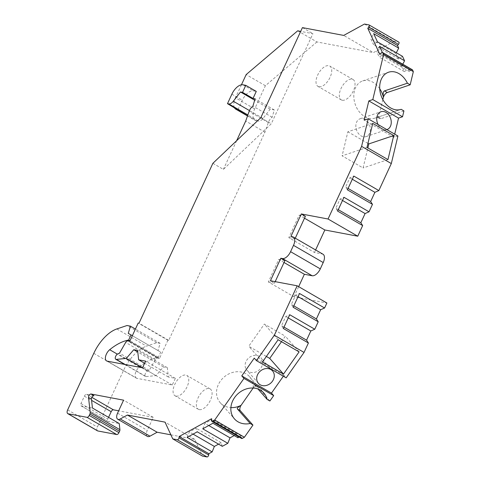 <?xml version="1.0" encoding="UTF-8"?>
<svg xmlns="http://www.w3.org/2000/svg" width="481" height="481" viewBox="0 0 481 481"><rect width="100%" height="100%" fill="white"/><g stroke="black" fill="none" stroke-linecap="round" stroke-linejoin="round"><path stroke-width="0.36" stroke-dasharray="2.4 1.8" d="M284.037 262.506L278.746 259.439L268.35 281.944L293.981 296.777L326.888 303M293.981 296.777L298.659 286.658M304.509 218.212L299.212 215.145L288.816 237.644L314.454 252.483L322.264 253.962A8.622 4.413 120.1 0 1 323.01 254.233M314.454 252.483L315.62 249.958M397.913 136.009L393.933 137.35L394.703 134.151M403.926 110.925L381.03 118.627A4.702 2.405 120.1 0 1 379.665 118.573A4.702 2.405 120.1 0 1 378.956 115.891C377.182 117.304 376.948 117.677 378.264 117.021L400.974 109.385M382.846 99.585L378.956 115.891M402.783 64.213L401.785 66.137L404.317 71.615L408.363 68.993L409.59 71.651L410.564 70.515A2.351 1.202 120.1 0 1 412.325 69.733M402.507 56.343L398.466 58.965L395.935 53.487L396.314 52.754M364.46 24.05L394.167 41.246L398.701 42.106L368.987 24.904M394.167 41.246L373.424 52.615L343.711 35.42M297.697 30.808L316.919 41.937L373.424 52.615M316.919 41.937L265.386 85.714L254.665 108.916A11.754 6.019 120.1 0 0 254.942 120.256A11.754 6.019 120.1 0 0 255.958 120.635L258.544 121.122L247.865 114.941M106.566 360.906L136.279 378.102A7.053 3.614 120.1 0 0 136.887 378.331L172.264 385.016L175.349 378.337L168.356 377.014L167.316 367.64L163.462 366.913L156.036 375.601L146.056 376.587A3.133 1.605 120.1 0 1 145.478 376.479A3.133 1.605 120.1 0 1 145.25 373.815A3.133 1.605 120.1 0 1 147.529 371.085L149.218 370.334L155.381 359.638A2.351 1.202 120.1 0 1 157.407 358.123L159.464 358.513L167.911 340.229L168.729 340.386L264.941 132.173L268.344 122.505A6.271 3.211 120.1 0 1 272.144 117.268L274.308 109.957L270.196 109.181L263.023 118.434A6.271 3.211 120.1 0 1 258.544 121.122M136.279 378.102A7.053 3.614 120.1 0 1 135.432 373.136A7.053 3.614 120.1 0 1 139.4 366.919A54.858 28.09 120.1 0 1 157.125 357.503L158.351 357.233L160.714 352.122L157.99 350.565L160.131 343.35L156.746 342.706L146.531 346.146L116.823 328.944M97.469 430.832A3.92 2.008 120.1 0 1 97.378 427.056L123.497 370.526A31.349 16.053 120.1 0 1 146.531 346.146M108.562 417.364L107.768 419.077A2.351 1.202 -59.9 0 0 107.828 421.35A2.351 1.202 -59.9 0 0 108.033 421.422L119.234 423.539M147.426 436.417A6.271 3.211 120.1 0 1 147.276 430.369L153.289 417.364L118.657 410.816M170.893 434.83L194.733 439.339L202.483 456.096M218.548 444.143L221.152 442.718L222.312 446.326M234.211 435.558L236.814 434.133L237.975 437.74M239.189 437.079L241.27 435.936L241.119 437.229L211.406 420.033M241.498 438.413A2.351 1.202 120.1 0 1 241.119 437.229M253.24 388.041A4.702 2.405 120.1 0 1 256.902 386.315A4.702 2.405 120.1 0 1 257.221 386.58L254.455 384.974L258.008 389.027M269.889 400.998L257.221 386.58M283.345 376.22L283.964 375.348L286.165 377.856M342.304 100.252A11.754 6.019 -59.9 0 0 352.886 91.805A11.754 6.019 -59.9 0 0 353.066 79.533A11.754 6.019 -59.9 0 0 352.05 79.161A11.754 6.019 -59.9 0 0 341.462 87.608A11.754 6.019 -59.9 0 0 341.288 99.88A11.754 6.019 -59.9 0 0 342.304 100.252M199.35 409.632A11.754 6.019 -59.9 0 0 209.938 401.184A11.754 6.019 -59.9 0 0 210.113 388.907A11.754 6.019 -59.9 0 0 209.097 388.534A11.754 6.019 -59.9 0 0 198.509 396.981A11.754 6.019 -59.9 0 0 198.334 409.259A11.754 6.019 -59.9 0 0 199.35 409.632M318.999 86.766A11.754 6.019 -59.9 0 0 329.587 78.319A11.754 6.019 -59.9 0 0 329.762 66.041A11.754 6.019 -59.9 0 0 328.745 65.669A11.754 6.019 -59.9 0 0 318.157 74.116A11.754 6.019 -59.9 0 0 317.983 86.394A11.754 6.019 -59.9 0 0 318.999 86.766M176.046 396.14A11.754 6.019 -59.9 0 0 186.634 387.692A11.754 6.019 -59.9 0 0 186.808 375.42A11.754 6.019 -59.9 0 0 185.792 375.048A11.754 6.019 -59.9 0 0 175.21 383.495A11.754 6.019 -59.9 0 0 175.03 395.767A11.754 6.019 -59.9 0 0 176.046 396.14M283.351 328.505L281.535 325.667L285.78 316.474L289.718 314.724M284 327.098L281.535 325.667M293.163 307.275L291.342 304.431L295.593 295.244L299.531 293.488M337.608 211.087L335.792 208.243L340.037 199.056L343.975 197.3M347.42 189.851L345.598 187.013L349.849 177.82L353.788 176.07M288.251 317.905L285.78 316.474M298.064 296.669L295.593 295.244M293.813 305.862L291.342 304.431M342.508 200.481L340.037 199.056M338.257 209.674L335.792 208.243M352.32 179.251L349.849 177.82M348.07 188.438L345.598 187.013M281.481 341.684L285.335 336.207L264.364 324.068L248.755 346.26L266.372 356.463M299.104 351.882L285.335 336.207M262.524 361.934L248.755 346.26M278.132 339.742L264.364 324.068M212.891 163.306L223.382 169.378L271.29 123.767L312.915 33.688L300.691 31.379M260.804 117.695L271.29 123.767M236.622 140.717L223.382 169.378M168.729 340.386L139.021 323.19M264.941 132.173L245.713 121.044M237.969 109.734L242.352 100.246A11.754 6.019 120.1 0 1 253.397 90.861L256.277 91.408M234.373 107.654A11.754 6.019 120.1 0 1 235.437 97.793L254.665 108.916M241.444 84.794L235.437 97.793M265.386 85.714L246.158 74.585M274.308 109.957L255.086 98.827M270.196 109.181L254.677 100.198M272.144 117.268L252.916 106.139M302.429 27.615L312.915 33.688M382.365 52.453L383.309 54.491L379.268 57.113L376.737 51.641L379.509 46.284M408.363 68.993L383.309 54.491M409.59 71.651L379.882 54.455M377.459 41.841L373.418 44.462L370.881 38.991L373.659 33.628M395.935 53.487L370.881 38.991M398.466 58.965L373.418 44.462M401.785 66.137L376.737 51.641M404.317 71.615L379.268 57.113M366.979 147.451L342.099 155.826L363.071 167.965L367.863 147.962M387.957 159.596L363.071 167.965M372.745 123.395L347.859 131.77L342.099 155.826M367.953 143.398L347.859 131.77M393.933 137.35L364.219 120.154M378.078 124.531A9.404 6.981 71.4 0 0 382.028 128.896A9.404 6.981 71.4 0 0 386.85 129.605M365.079 119.432A9.404 6.981 71.4 0 0 360.107 118.765A9.404 6.981 71.4 0 0 355.856 126.707A9.404 6.981 71.4 0 0 361.129 135.925A9.404 6.981 71.4 0 0 366.101 136.592A9.404 6.981 71.4 0 0 370.346 128.649A9.404 6.981 71.4 0 0 365.079 119.432M379.719 88.732A19.595 14.544 71.4 0 0 362.692 80.922A19.595 14.544 71.4 0 0 355.152 104.13A19.595 14.544 71.4 0 0 375.186 118.061A19.595 14.544 71.4 0 0 378.938 115.897M379.665 118.573L377.423 117.274L378.264 117.021L381.03 118.627M167.911 340.229L138.197 323.034M159.464 358.513L129.75 341.312M149.218 370.334L119.504 353.132M156.036 375.601L142.556 367.797M163.462 366.913L137.782 352.05M167.316 367.64L137.608 350.445M168.356 377.014L144.643 363.287M175.349 378.337L145.635 361.135M172.264 385.016L142.55 367.815M158.351 357.233L129.984 340.813M132.341 335.696L160.714 352.122M157.99 350.565L128.277 333.369M160.131 343.35L135.42 329.046M156.746 342.706L127.038 325.511M93.987 395.707L86.592 394.306A2.351 1.202 -59.9 0 0 84.385 396.182L80.97 403.565A2.351 1.202 -59.9 0 0 81.03 405.838A2.351 1.202 -59.9 0 0 81.229 405.91L92.436 408.026M153.289 417.364L123.575 400.162M194.733 439.339L165.019 422.138M241.27 435.936L211.556 418.735M187.097 437.391L189.316 431.932L196.098 428.216L197.258 431.824M202.76 428.811L204.984 423.346L211.76 419.63L212.927 423.238M221.152 442.718L196.098 428.216M193.085 434.115L189.316 431.932M236.814 434.133L211.76 419.63M208.748 425.529L204.984 423.346M305.381 216.312L299.212 215.145M268.35 281.944L274.519 283.111L270.442 280.748M274.519 283.111L275.192 281.644M284.914 260.606L278.746 259.439M288.816 237.644L294.985 238.81L290.909 236.454M294.985 238.81L295.28 238.179M283.964 375.348L254.251 358.147M248.569 371.585A9.404 7.961 -41.3 0 1 246.855 370.178A9.404 7.961 -41.3 0 1 247.739 358.91A9.404 7.961 -41.3 0 1 259.271 356.367A9.404 7.961 -41.3 0 1 260.985 357.768A9.404 7.961 -41.3 0 1 260.101 369.035A9.404 7.961 -41.3 0 1 248.569 371.585M253.15 388.149C253.427 385.125 253.86 384.066 254.455 384.974L256.902 386.315M253.15 388.035A19.595 16.582 138.7 0 0 249.579 376.731A19.595 16.582 138.7 0 0 223.918 377.206A19.595 16.582 138.7 0 0 220.142 402.591A19.595 16.582 138.7 0 0 230.892 407.593M255.958 120.635L247.571 115.777M231.866 94.174L242.352 100.246M242.911 84.794L253.397 90.861M268.344 122.505L249.116 111.376M263.023 118.434L249.435 110.57M410.564 70.515L380.856 53.313M157.407 358.123L127.693 340.927M155.381 359.638L125.673 342.436M147.529 371.085L117.815 353.884M146.056 376.587L125.252 364.544M136.887 378.331L107.173 361.129M139.4 366.919L117.352 354.154M157.125 357.503L128.866 341.149M93.783 353.331L123.497 370.526M67.665 409.854L97.378 427.056M86.592 394.306L91.883 397.372M84.385 396.182L91.588 400.354M80.97 403.565L107.768 419.077M81.229 405.91L108.033 421.422M117.568 413.173L147.276 430.369M322.264 253.962L292.556 236.76M353.066 79.533L329.762 66.041M341.288 99.88L317.983 86.394M210.113 388.907L186.808 375.42M198.334 409.259L175.03 395.767M247.505 115.951L254.942 120.256M360.107 118.765L381.006 111.736M366.101 136.592L387.001 129.557M375.186 118.061L401.064 109.355M362.692 80.922L388.57 72.216M124.681 364.436L145.478 376.479M107.828 421.35L81.03 405.838M258.423 383.351L246.855 370.178M272.553 370.935L260.985 357.768M220.142 402.591L234.463 418.897M249.579 376.731L263.901 393.037"/><path stroke-width="0.72" d="M308.405 343.007L306.583 340.169L310.828 330.976L314.772 329.226L289.718 314.724L283.351 328.505L308.405 343.007L304.046 352.429L286.165 377.856L256.457 360.654L274.338 335.233L304.046 352.429M274.338 335.233L297.174 285.798L326.888 303L324.585 307.99L320.641 309.74L316.396 318.933L318.212 321.771L314.772 329.226M298.659 286.658L304.377 274.278L284.037 262.506M328.042 219.005L357.756 236.201L362.662 225.583L360.84 222.745L365.085 213.552L369.029 211.802L372.468 204.353L370.653 201.509L374.897 192.322L378.842 190.566L391.312 163.57L361.604 146.368L328.042 219.005L301.304 213.949L290.909 236.454L292.556 236.76A8.622 4.413 120.1 0 1 293.296 237.037L323.01 254.233A8.622 4.413 120.1 0 1 323.214 262.548L320.292 268.879A8.622 4.413 120.1 0 1 312.193 275.757L304.377 274.278M315.62 249.958L324.849 229.984L304.509 218.212M357.756 236.201L324.849 229.984M391.312 163.57L397.913 136.009L368.205 118.813L364.219 120.154L368.831 100.908L372.811 99.567L383.622 54.431L382.894 52.862L412.608 70.058L413.335 71.627L383.622 54.431M394.703 134.151L398.545 118.104L402.525 116.769L403.926 110.925L401.154 109.319A19.595 14.544 -108.6 0 1 401.064 109.355A19.595 14.544 -108.6 0 1 381.03 95.424A19.595 14.544 -108.6 0 1 388.57 72.216A19.595 14.544 -108.6 0 1 407.413 83.207L410.179 84.806L413.335 71.627M379.719 88.732A19.595 14.544 71.4 0 1 383.405 97.246A4.702 2.405 120.1 0 1 387.289 92.508L384.517 90.903C383.255 91.366 382.888 93.482 383.417 97.246L382.846 99.585M387.289 92.508L410.179 84.806M396.314 52.754L398.713 48.13L397.48 45.473L367.767 28.271L379.882 54.455L380.856 53.313A2.351 1.202 120.1 0 1 382.611 52.537L412.325 69.733A2.351 1.202 120.1 0 1 412.608 70.058M402.783 64.213L404.563 60.78L402.507 56.343L377.459 41.841L373.659 33.628L398.713 48.13M397.48 45.473L398.442 44.348L368.729 27.152A1.569 0.8 120.1 0 0 369.125 24.958L398.839 42.154A1.569 0.8 120.1 0 1 398.442 44.348M119.919 429.689L90.206 412.494L88.54 397.456A2.351 1.202 120.1 0 1 89.334 395.105A2.351 1.202 120.1 0 1 91.077 394.017L93.987 395.707A2.351 1.202 120.1 0 0 92.25 396.795A2.351 1.202 120.1 0 0 91.456 399.14L92.436 408.026L119.234 423.539L119.919 429.689A2.351 1.202 120.1 0 1 119.589 431.253L118.939 432.659A2.351 1.202 120.1 0 1 116.733 434.535L97.811 430.958A3.92 2.008 120.1 0 1 97.469 430.832L67.761 413.636A3.92 2.008 120.1 0 1 67.665 409.854L93.783 353.331A31.349 16.053 120.1 0 1 116.823 328.944L127.038 325.511L130.417 326.148L128.277 333.369L132.341 335.696M118.657 410.816L113.39 409.818A2.351 1.202 -59.9 0 0 111.183 411.694L108.562 417.364M177.303 439.754L207.016 456.95A1.569 0.8 120.1 0 0 208.706 454.978L178.992 437.776A1.569 0.8 120.1 0 1 177.303 439.754L172.769 438.894L165.019 422.138L127.441 415.037L157.149 432.233L149.964 436.171A6.271 3.211 120.1 0 1 147.426 436.417L117.719 419.216A6.271 3.211 120.1 0 1 117.568 413.173L123.575 400.162L91.077 394.017M157.149 432.233L170.893 434.83M207.016 456.95L202.483 456.096L172.769 438.894M208.706 454.978L208.85 453.697L212.145 451.893L214.37 446.434L218.548 444.143M212.145 451.893L187.097 437.391L197.258 431.824L222.312 446.326L227.808 443.314L230.032 437.848L234.211 435.558M227.808 443.314L202.76 428.811L212.927 423.238L237.975 437.74L239.189 437.079M242.448 438.323L244.39 437.253L214.682 420.057L212.734 421.122L242.448 438.323A2.351 1.202 120.1 0 1 241.498 438.413L211.784 421.212A2.351 1.202 120.1 0 1 211.406 420.033L211.556 418.735L179.142 436.501L178.992 437.776M244.39 437.253L252.94 425.096L240.272 410.678A4.702 2.405 120.1 0 1 241.053 405.357C237.975 407.1 236.79 408.339 237.506 409.072L250.174 423.496A19.595 16.582 -41.3 0 1 234.463 418.897A19.595 16.582 -41.3 0 1 238.239 393.506A19.595 16.582 -41.3 0 1 263.901 393.037A19.595 16.582 -41.3 0 1 267.123 399.398L269.889 400.998L273.683 395.61L271.476 393.103L283.345 376.22M253.24 388.041A4.702 2.405 120.1 0 0 253.15 388.149A19.595 16.582 138.7 0 0 253.15 388.035L241.053 405.357M306.583 340.169L284 327.098M324.585 307.99L299.531 293.488L293.163 307.275L318.212 321.771M362.662 225.583L337.608 211.087L343.975 197.3L369.029 211.802M378.842 190.566L353.788 176.07L347.42 189.851L372.468 204.353M310.828 330.976L288.251 317.905M320.641 309.74L298.064 296.669M316.396 318.933L293.813 305.862M365.085 213.552L342.508 200.481M360.84 222.745L338.257 209.674M374.897 192.322L352.32 179.251M370.653 201.509L348.07 188.438M214.682 420.057L243.969 378.415L273.683 395.61M252.94 425.096L250.174 423.496M283.495 374.08L299.104 351.882L278.132 339.742L262.524 361.934L283.495 374.08L269.727 358.399L281.481 341.684M266.372 356.463L269.727 358.399M243.969 378.415L241.763 375.901L254.251 358.147L256.457 360.654M271.476 393.103L241.763 375.901M125.252 364.544L116.342 359.391A3.133 1.605 120.1 0 1 115.765 359.277A3.133 1.605 120.1 0 1 115.536 356.619A3.133 1.605 120.1 0 1 117.815 353.884L119.504 353.132L125.673 342.436A2.351 1.202 120.1 0 1 127.693 340.927L129.75 341.312L138.197 323.034L139.021 323.19L212.891 163.306L260.804 117.695L302.429 27.615L343.711 35.42L364.46 24.05L368.987 24.904A1.569 0.8 120.1 0 1 369.125 24.958M367.767 28.271L368.729 27.152M382.611 52.537A2.351 1.202 120.1 0 1 382.894 52.862M361.604 146.368L368.205 118.813M293.296 237.037A8.622 4.413 120.1 0 1 293.506 245.352L290.578 251.677A8.622 4.413 120.1 0 1 282.485 258.556L280.838 258.249L270.442 280.748L297.174 285.798M212.734 421.122A2.351 1.202 120.1 0 1 211.784 421.212M127.441 415.037L120.25 418.975A6.271 3.211 120.1 0 1 117.719 419.216M90.206 412.494A2.351 1.202 120.1 0 1 89.875 414.051L119.589 431.253M118.939 432.659L89.225 415.458L89.875 414.051M89.225 415.458A2.351 1.202 120.1 0 1 87.019 417.334L68.098 413.762A3.92 2.008 120.1 0 1 67.761 413.636M116.342 359.391L126.323 358.405L133.748 349.717L137.608 350.445L138.642 359.812L145.635 361.135L142.55 367.815L107.173 361.129A7.053 3.614 120.1 0 1 106.566 360.906A7.053 3.614 120.1 0 1 105.718 355.934A7.053 3.614 120.1 0 1 109.686 349.717A54.858 28.09 120.1 0 1 127.417 340.307L128.643 340.031L131 334.92M249.435 110.57L233.315 101.238A6.271 3.211 120.1 0 1 228.83 103.92L227.483 103.668L231.866 94.174A11.754 6.019 -59.9 0 1 242.911 84.794L245.791 85.335L242.538 92.37L253.03 98.437L255.086 98.827L252.916 106.139A6.271 3.211 120.1 0 0 249.116 111.376L245.713 121.044L236.622 140.717M233.315 101.238L240.482 91.979L242.538 92.37M300.691 31.379L297.697 30.808L246.158 74.585L241.444 84.794M245.791 85.335L256.277 91.408L253.03 98.437M247.571 115.777L227.483 103.668M236.736 109.506A11.754 6.019 120.1 0 1 235.72 109.133A11.754 6.019 120.1 0 1 234.373 107.654M254.677 100.198L240.482 91.979M404.563 60.78L379.509 46.284L382.365 52.453M366.979 147.451L387.957 159.596L393.717 135.54L372.745 123.395L366.979 147.451M372.811 99.567L402.525 116.769M393.717 135.54L368.837 143.909L367.953 143.398M367.863 147.962L368.837 143.909M398.545 118.104L368.831 100.908M386.85 129.605A9.404 6.981 71.4 0 0 387.001 129.557A9.404 6.981 71.4 0 0 391.245 121.615A9.404 6.981 71.4 0 0 385.978 112.398A9.404 6.981 71.4 0 0 381.006 111.736A9.404 6.981 71.4 0 0 378.078 124.531M384.517 90.903L407.413 83.207M142.556 367.797L126.323 358.405M137.782 352.05L133.748 349.717M144.643 363.287L138.642 359.812M129.984 340.813L128.643 340.031M135.42 329.046L130.417 326.148M208.85 453.697L179.142 436.501M214.37 446.434L193.085 434.115M230.032 437.848L208.748 425.529M295.28 238.179L305.381 216.312L301.304 213.949M275.192 281.644L284.914 260.606L280.838 258.249M260.137 384.752A9.404 7.961 -41.3 0 1 258.423 383.351A9.404 7.961 -41.3 0 1 259.307 372.078A9.404 7.961 -41.3 0 1 270.839 369.534A9.404 7.961 -41.3 0 1 272.553 370.935A9.404 7.961 -41.3 0 1 271.669 382.203A9.404 7.961 -41.3 0 1 260.137 384.752M258.008 389.027L267.123 399.398M230.892 407.593A19.595 16.582 138.7 0 0 241.047 405.345M247.865 114.941L228.83 103.92M117.352 354.154L109.686 349.717M128.866 341.149L127.417 340.307M97.811 430.958L68.098 413.762M116.733 434.535L87.019 417.334M91.456 399.14L88.54 397.456M91.883 397.372L113.39 409.818M91.588 400.354L111.183 411.694M149.964 436.171L120.25 418.975M312.193 275.757L282.485 258.556M320.292 268.879L290.578 251.677M323.214 262.548L293.506 245.352M240.272 410.678L237.506 409.072M235.72 109.133L247.505 115.951M115.765 359.277L124.681 364.436"/></g></svg>
